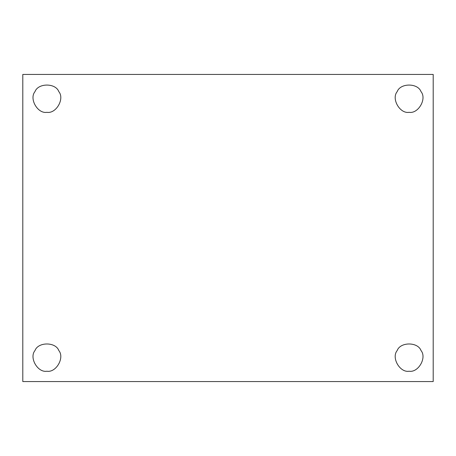 <?xml version="1.0" encoding="UTF-8"?>
<svg xmlns="http://www.w3.org/2000/svg" width="456" height="456" viewBox="0 0 456 456"><rect width="100%" height="100%" fill="white"/><g stroke="black" fill="none" stroke-linecap="round" stroke-linejoin="round"><path stroke-width="0.68" d="M46.9 112.319C56.094 113.971 64.855 98.792 58.83 91.662C55.666 82.872 38.139 82.872 34.975 91.662C28.945 98.792 37.711 113.971 46.9 112.319C37.711 113.971 28.945 98.792 34.975 91.662C38.139 82.872 55.666 82.872 58.83 91.662C64.855 98.792 56.094 113.971 46.9 112.319M409.1 112.319C418.289 113.971 427.055 98.792 421.025 91.662C427.055 98.792 418.289 113.971 409.1 112.319C418.289 113.971 427.055 98.792 421.025 91.662C417.861 82.872 400.334 82.872 397.17 91.662C391.145 98.792 399.906 113.971 409.1 112.319C399.906 113.971 391.145 98.792 397.17 91.662C400.334 82.872 417.861 82.872 421.025 91.662M409.1 371.23C418.289 372.883 427.055 357.703 421.025 350.567C417.861 341.783 400.334 341.783 397.17 350.567C391.145 357.703 399.906 372.883 409.1 371.23C399.906 372.883 391.145 357.703 397.17 350.567C400.334 341.783 417.861 341.783 421.025 350.567C427.055 357.703 418.289 372.883 409.1 371.23M46.9 371.23C56.094 372.883 64.855 357.703 58.83 350.567C55.666 341.783 38.139 341.783 34.975 350.567C28.945 357.703 37.711 372.883 46.9 371.23C37.711 372.883 28.945 357.703 34.975 350.567C38.139 341.783 55.666 341.783 58.83 350.567C64.855 357.703 56.094 372.883 46.9 371.23M22.8 74.442L433.2 74.442L22.8 74.442L22.8 381.558L22.8 74.442M433.2 381.558L22.8 381.558L433.2 381.558L433.2 74.442L433.2 381.558"/></g></svg>

